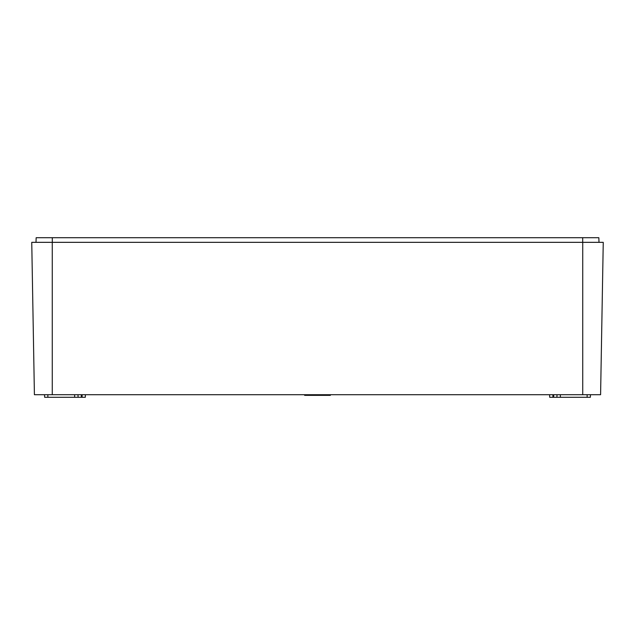 <?xml version="1.0" encoding="UTF-8"?>
<svg xmlns="http://www.w3.org/2000/svg" width="635" height="635" viewBox="0 0 635 635"><rect width="100%" height="100%" fill="white"/><g stroke="black" fill="none" stroke-linecap="round" stroke-linejoin="round"><path stroke-width="0.95" d="M582.739 394.716L600.591 394.716L603.25 242.34L31.75 242.34L34.409 394.716L582.739 394.716L582.739 242.34M82.09 394.716L82.09 397.288L74.636 397.288L74.636 394.716M304.633 394.716L304.633 395.359L330.367 395.359L330.367 394.716M552.91 394.716L552.91 397.288L549.704 397.288L549.569 394.716M552.91 397.288L553.68 397.288L553.68 394.716M557.022 394.716L556.887 397.288L553.68 397.288M560.364 394.716L560.364 397.288L556.887 397.288M560.364 397.288L587.137 397.288L587.137 394.716M590.479 394.716L590.344 397.288L587.137 397.288M44.656 397.288L47.863 397.288L44.656 397.288L44.521 394.716M47.863 394.716L47.863 397.288L74.636 397.288M78.113 397.288L77.978 394.716M85.431 394.716L85.296 397.288L82.09 397.288M52.3 242.34L52.3 237.712L36.163 237.712L35.997 242.34M52.3 237.712L582.7 237.712L582.7 242.34M599.003 242.34L598.837 237.712L582.7 237.712M329.47 395.359L329.47 394.716M305.53 394.716L305.53 395.359M81.32 394.716L81.32 397.288M52.261 242.34L52.261 394.716"/></g></svg>

